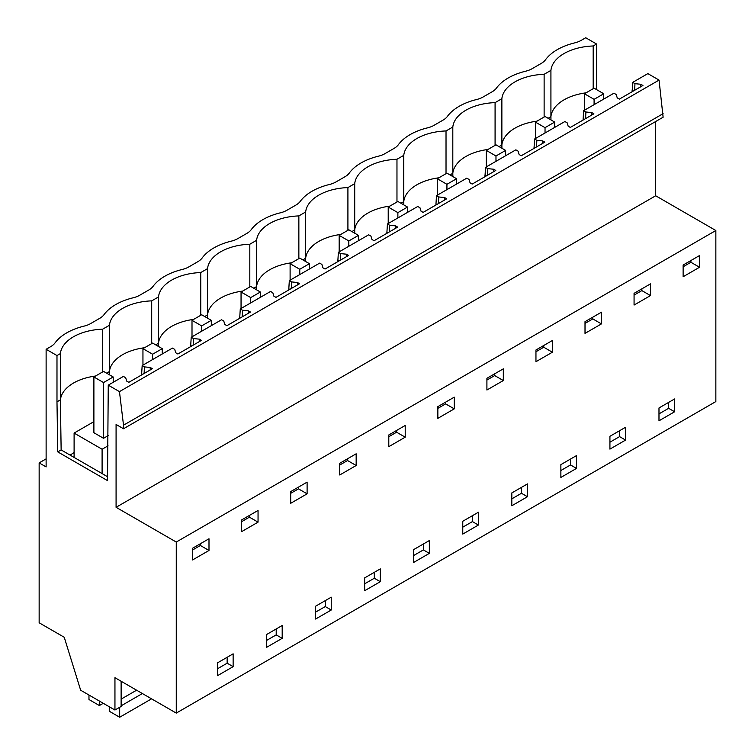 <?xml version="1.0" encoding="UTF-8"?>
<svg xmlns="http://www.w3.org/2000/svg" width="755" height="755" viewBox="0 0 755 755"><rect width="100%" height="100%" fill="white"/><g stroke="black" fill="none" stroke-linecap="round" stroke-linejoin="round"><path stroke-width="1.13" d="M655.68 121.517L655.68 195.772L116.081 507.303L176.264 542.052L176.264 713.097L114.949 677.697L114.949 710.03L80.662 690.24L64.251 637.277L39.147 622.781L39.147 462.891L46.121 458.861M61.136 449.933L60.381 399.867L56.984 401.83L57.739 451.877L107.512 480.614L108.258 385.154L123.414 376.415L125.67 377.717L126.698 381.096L128.822 382.323L152.406 368.704L150.283 367.477L144.422 366.883L142.166 365.58L172.461 348.093L174.716 349.395L175.755 352.774L177.869 354.001L201.453 340.382L199.339 339.155L193.478 338.561L191.223 337.259L221.517 319.771L223.773 321.073L224.811 324.452L226.925 325.679L250.509 312.06L248.395 310.843L242.534 310.239L240.279 308.937L270.573 291.449L272.829 292.751L273.857 296.139L275.981 297.357L299.565 283.738L297.451 282.521L291.581 281.917L289.325 280.615L319.629 263.127L321.885 264.429L322.913 267.817L325.037 269.035L348.621 255.416L346.498 254.199L340.637 253.605L338.382 252.302L368.676 234.805L370.941 236.107L371.97 239.495L374.084 240.713L397.677 227.095L395.554 225.877L389.693 225.283L387.438 223.98L417.732 206.483L419.988 207.785L421.026 211.173L423.14 212.391L446.724 198.782L444.61 197.555L438.749 196.961L436.494 195.658L466.788 178.161L469.044 179.463L470.082 182.852L472.196 184.069L495.78 170.46L493.666 169.233L487.805 168.639L485.55 167.336L515.844 149.839L518.1 151.142L519.129 154.53L521.252 155.756L544.836 142.138L542.713 140.911L536.852 140.317L534.597 139.014L564.9 121.517L567.156 122.82L568.185 126.208L570.308 127.435L593.892 113.816L591.769 112.589L585.908 111.995L583.653 110.692L613.947 93.205L616.203 94.507L617.241 97.886L619.355 99.113L642.939 85.494L640.825 84.267L634.964 83.673L632.709 82.37L647.856 73.622L659.058 80.096L663.116 117.223L123.518 428.755L123.518 425.188L663.116 113.656M655.68 195.772L715.853 230.52L715.853 401.566L176.264 713.097M46.121 349.282L50.651 346.668A20.489 11.825 180 0 0 55.039 342.902A54.624 31.54 180 0 1 84.135 326.103A20.489 11.825 180 0 0 90.657 323.574L99.698 318.346A20.489 11.825 180 0 0 104.086 314.58A54.624 31.54 180 0 1 133.182 297.781A20.489 11.825 180 0 0 139.703 295.252L148.754 290.024A20.489 11.825 180 0 0 153.142 286.258A54.624 31.54 180 0 1 182.238 269.469A20.489 11.825 180 0 0 188.759 266.93L197.81 261.702A20.489 11.825 180 0 0 202.198 257.946A54.624 31.54 180 0 1 231.294 241.147A20.489 11.825 180 0 0 237.816 238.608L246.866 233.389A20.489 11.825 180 0 0 251.255 229.624A54.624 31.54 180 0 1 280.35 212.825A20.489 11.825 180 0 0 286.872 210.286L295.922 205.067A20.489 11.825 180 0 0 300.311 201.302A54.624 31.54 180 0 1 329.397 184.503A20.489 11.825 180 0 0 335.928 181.964L344.969 176.745A20.489 11.825 180 0 0 349.357 172.98A54.624 31.54 180 0 1 378.453 156.181A20.489 11.825 180 0 0 384.974 153.643L394.025 148.424A20.489 11.825 180 0 0 398.413 144.658A54.624 31.54 180 0 1 427.509 127.859A20.489 11.825 180 0 0 434.031 125.33L443.081 120.102A20.489 11.825 180 0 0 447.47 116.336A54.624 31.54 180 0 1 476.565 99.537A20.489 11.825 180 0 0 483.087 97.008L492.137 91.78A20.489 11.825 180 0 0 496.526 88.014A54.624 31.54 180 0 1 525.622 71.215A20.489 11.825 180 0 0 532.143 68.686L541.184 63.458A20.489 11.825 180 0 0 545.572 59.692A54.624 31.54 180 0 1 574.668 42.893A20.489 11.825 180 0 0 581.19 40.364L585.72 37.75L596.582 44.026L593.185 45.979A45.064 26.019 180 0 0 550.923 70.385L544.128 74.301A45.064 26.019 180 0 0 501.867 98.707L495.082 102.623A45.064 26.019 180 0 0 452.811 127.029L446.026 130.945A45.064 26.019 180 0 0 403.765 155.351L396.97 159.267A45.064 26.019 180 0 0 354.708 183.663L347.913 187.589A45.064 26.019 180 0 0 305.652 211.985L298.857 215.911A45.064 26.019 180 0 0 256.596 240.307L249.811 244.233A45.064 26.019 180 0 0 207.54 268.629L200.755 272.555A45.064 26.019 180 0 0 158.493 296.951L151.698 300.868A45.064 26.019 180 0 0 109.437 325.273L102.642 329.189A45.064 26.019 180 0 0 60.381 353.595L56.984 355.558L46.121 349.282L46.121 466.92L39.147 462.891M596.582 89.628L596.582 44.026M632.709 82.37L632.114 91.742M142.166 365.58L141.572 374.952M191.223 337.259L190.628 346.63M240.279 308.937L239.684 318.308M289.325 280.615L288.74 289.995M338.382 252.302L337.796 261.674M387.438 223.98L386.843 233.352M436.494 195.658L435.899 205.03M485.55 167.336L484.955 176.708M534.597 139.014L534.012 148.386M583.653 110.692L583.058 120.064M659.058 80.096L119.46 391.628L108.258 385.154M119.46 391.628L123.518 425.188M116.081 507.303L116.081 424.461L123.518 428.755M176.264 542.052L715.853 230.52M208.993 550.471L192.582 559.946L192.582 548.243L208.993 538.759L208.993 550.471L200.377 545.487L200.377 543.742M233.135 666.656L217.497 675.687L217.497 662.862L233.135 653.83L233.135 666.656L227.151 663.201L217.497 668.77M683.124 276.736L683.124 265.033L699.536 255.549L699.536 267.261L683.124 276.736M307.106 493.827L307.106 482.124L290.694 491.599L290.694 503.302L307.106 493.827L298.48 488.853L290.694 493.345M674.621 411.768L674.621 398.942L658.983 407.974L658.983 420.799L674.621 411.768L668.637 408.313L658.983 413.882M241.638 531.624L241.638 519.921L258.05 510.446L258.05 522.149L241.638 531.624M437.853 418.345L437.853 406.634L454.265 397.158L454.265 408.861L437.853 418.345M527.462 483.908L527.462 496.733L511.815 505.765L511.815 492.94L527.462 483.908M560.871 464.618L576.518 455.586L576.518 468.411L560.871 477.443L560.871 464.618M552.377 352.226L535.956 361.702L535.956 349.99L552.377 340.514L552.377 352.226L543.751 347.243L535.956 351.745M625.574 440.089L625.574 427.264L609.927 436.296L609.927 449.121L625.574 440.089L619.581 436.626L609.927 442.204M634.068 293.346L650.48 283.871L650.48 295.582L634.068 305.058L634.068 293.346M585.012 321.668L601.433 312.192L601.433 323.904L585.012 333.38L585.012 321.668M486.909 390.024L486.909 378.312L503.321 368.836L503.321 380.548L486.909 390.024M405.218 437.183L388.797 446.667L388.797 434.955L405.218 425.48L405.218 437.183L396.592 432.209L388.797 436.701M478.406 525.046L478.406 512.23L462.768 521.261L462.768 534.078L478.406 525.046L472.422 521.592L462.768 527.169M331.247 597.186L331.247 610.012L315.599 619.043L315.599 606.218L331.247 597.186M364.656 577.905L380.303 568.874L380.303 581.69L364.656 590.721L364.656 577.905M356.162 465.505L339.741 474.98L339.741 463.277L356.162 453.802L356.162 465.505L347.536 460.531L339.741 465.023M429.35 553.368L429.35 540.552L413.712 549.583L413.712 562.399L429.35 553.368L423.366 549.914L413.712 555.491M266.553 634.54L282.191 625.508L282.191 638.334L266.553 647.365L266.553 634.54M114.949 710.03L121.121 706.463L121.121 681.265M593.185 88.712L593.185 45.979M634.644 90.289L634.964 83.673M633.181 91.129L632.114 90.515M640.825 84.267L640.702 86.787M668.637 402.396L668.637 408.313M699.536 267.261L690.91 262.278L690.91 260.532M690.91 262.278L683.124 266.779M586.031 92.837A45.064 26.019 0 0 0 564.042 99.83A45.064 26.019 0 0 0 550.923 116.657L550.923 70.385M550.971 119.932L550.923 116.657L548.111 118.28M544.128 117.034L544.128 74.301M74.103 452.471L70.158 455.142M619.581 430.718L619.581 436.626M501.915 148.254L501.867 144.979L499.055 146.602M536.984 121.159A45.064 26.019 0 0 0 514.985 128.152A45.064 26.019 0 0 0 501.867 144.979L501.867 98.707M495.082 145.356L495.082 102.623M585.587 118.611L585.908 111.995M584.125 119.45L583.058 118.837M591.769 112.589L591.646 115.109M650.48 295.582L641.863 290.6L634.068 295.101M641.863 290.6L641.863 288.854M570.525 459.04L570.525 464.948L560.871 470.525M452.868 176.576L452.811 173.301L449.999 174.924M487.928 149.481A45.064 26.019 0 0 0 465.929 156.474A45.064 26.019 0 0 0 452.811 173.301L452.811 127.029M446.026 173.678L446.026 130.945M536.531 146.932L536.852 140.317M535.068 147.772L534.012 147.159M542.713 140.911L542.59 143.431M576.518 468.411L570.525 464.948M601.433 323.904L592.807 318.921L585.012 323.423M592.807 318.921L592.807 317.175M521.478 487.362L521.478 493.27L511.815 498.847M403.812 204.898L403.765 201.623L400.943 203.246M438.872 177.803A45.064 26.019 0 0 0 416.873 184.796A45.064 26.019 0 0 0 403.765 201.623L403.765 155.351M396.97 201.991L396.97 159.267M487.475 175.254L487.805 168.639M486.012 176.094L484.955 175.481M493.666 169.233L493.543 171.753M527.462 496.733L521.478 493.27M543.751 347.243L543.751 345.497M472.422 515.684L472.422 521.592M354.756 233.22L354.708 229.945L351.887 231.568M389.816 206.124A45.064 26.019 0 0 0 367.827 213.108A45.064 26.019 0 0 0 354.708 229.945L354.708 183.663M347.913 230.313L347.913 187.589M438.419 203.567L438.749 196.961M436.966 204.416L435.899 203.803M444.61 197.555L444.487 200.075M503.321 380.548L494.695 375.565L486.909 380.067M494.695 375.565L494.695 373.819M423.366 544.006L423.366 549.914M305.7 261.541L305.652 258.257L302.84 259.89M340.76 234.446A45.064 26.019 0 0 0 318.77 241.43A45.064 26.019 0 0 0 305.652 258.257L305.652 211.985M298.857 258.635L298.857 215.911M389.372 231.889L389.693 225.283M387.91 232.738L386.843 232.125M395.554 225.877L395.431 228.397M454.265 408.861L445.639 403.887L437.853 408.38M445.639 403.887L445.639 402.132M374.31 572.328L374.31 578.236L364.656 583.813M256.643 289.863L256.596 286.579L253.784 288.212M291.713 262.768A45.064 26.019 0 0 0 269.714 269.752A45.064 26.019 0 0 0 256.596 286.579L256.596 240.307M249.811 286.957L249.811 244.233M340.316 260.211L340.637 253.605M338.853 261.06L337.796 260.447M346.498 254.199L346.375 256.709M380.303 581.69L374.31 578.236M396.592 432.209L396.592 430.454M325.263 600.65L325.263 606.558L315.599 612.135M207.597 318.185L207.54 314.901L204.728 316.534M242.657 291.09A45.064 26.019 0 0 0 220.658 298.074A45.064 26.019 0 0 0 207.54 314.901L207.54 268.629M200.755 315.279L200.755 272.555M291.26 288.533L291.581 281.917M289.797 289.382L288.74 288.769M297.451 282.521L297.328 285.031M331.247 610.012L325.263 606.558M347.536 460.531L347.536 458.776M276.207 628.972L276.207 634.88L266.553 640.457M158.541 346.507L158.493 343.223L155.672 344.846M193.601 319.412A45.064 26.019 0 0 0 171.612 326.396A45.064 26.019 0 0 0 158.493 343.223L158.493 296.951M151.698 343.6L151.698 300.868M242.204 316.855L242.534 310.239M240.751 317.704L239.684 317.091M248.395 310.843L248.272 313.353M282.191 638.334L276.207 634.88M298.48 488.853L298.48 487.098M227.151 657.294L227.151 663.201M109.484 374.829L109.437 371.545L106.625 373.168M144.545 347.734A45.064 26.019 0 0 0 122.555 354.718A45.064 26.019 0 0 0 109.437 371.545L109.437 325.273M102.642 371.922L102.642 329.189M193.157 345.177L193.478 338.561M191.695 346.016L190.628 345.403M199.339 339.155L199.216 341.675M258.05 522.149L249.424 517.166L241.638 521.667M249.424 517.166L249.424 515.42M56.984 401.83L56.984 355.558M57.739 451.877L61.117 449.923L107.569 476.745M95.498 376.047A45.064 26.019 0 0 0 73.499 383.04C65.572 387.721 61.202 393.336 60.381 399.867L60.381 353.595M200.377 545.487L192.582 549.989M150.283 367.477L150.16 369.997M144.101 373.498L144.422 366.883M142.638 374.338L141.572 373.725M74.103 457.426L74.103 433.077L102.095 449.244L102.095 473.583M74.103 433.077L93.894 421.649M108.04 445.818L102.095 449.244M119.677 707.293L119.677 717.25L109.258 711.229L109.258 706.746M88.967 695.034L88.967 699.517L99.396 705.538L103.284 703.292M99.396 701.046L99.396 705.538M119.677 717.25L151.566 698.837M121.121 705.821L142.393 693.543M121.121 699.13L136.598 690.193M584.436 110.239L584.436 93.762L594.091 99.339L594.091 104.662M584.436 93.762L594.091 88.184L603.745 93.762L594.091 99.339M603.745 99.094L603.745 93.762M535.38 138.561L535.38 122.084L545.034 127.661L545.034 132.984M535.38 122.084L545.034 116.506L554.689 122.084L545.034 127.661M554.689 127.416L554.689 122.084M486.324 166.883L486.324 150.405L495.978 155.983L495.978 161.306M486.324 150.405L495.978 144.828L505.642 150.405L495.978 155.983M505.642 155.738L505.642 150.405M437.277 195.205L437.277 178.727L446.932 184.305L446.932 189.628M437.277 178.727L446.932 173.15L456.586 178.727L446.932 184.305M456.586 184.05L456.586 178.727M388.221 223.527L388.221 207.049L397.876 212.627L397.876 217.95M388.221 207.049L397.876 201.472L407.53 207.049L397.876 212.627M407.53 212.372L407.53 207.049M339.165 251.849L339.165 235.371L348.819 240.939L348.819 246.272M339.165 235.371L348.819 229.794L358.474 235.371L348.819 240.939M358.474 240.694L358.474 235.371M290.109 280.171L290.109 263.693L299.763 269.261L299.763 274.593M290.109 263.693L299.763 258.116L309.427 263.693L299.763 269.261M309.427 269.016L309.427 263.693M241.053 308.493L241.053 292.015L250.717 297.583L250.717 302.915M241.053 292.015L250.717 286.438L260.371 292.015L250.717 297.583M260.371 297.338L260.371 292.015M192.006 336.805L192.006 320.328L201.661 325.905L201.661 331.237M192.006 320.328L201.661 314.76L211.315 320.328L201.661 325.905M211.315 325.66L211.315 320.328M142.95 365.127L142.95 348.65L152.604 354.227L152.604 359.559M142.95 348.65L152.604 343.081L162.259 348.65L152.604 354.227M162.259 353.982L162.259 348.65M93.894 432.728L93.894 376.971L103.548 382.549L103.548 438.296L93.894 432.728M93.894 376.971L103.548 371.403L113.203 376.971L103.548 382.549M108.201 435.616L103.548 438.296M113.203 382.304L113.203 376.971"/></g></svg>
